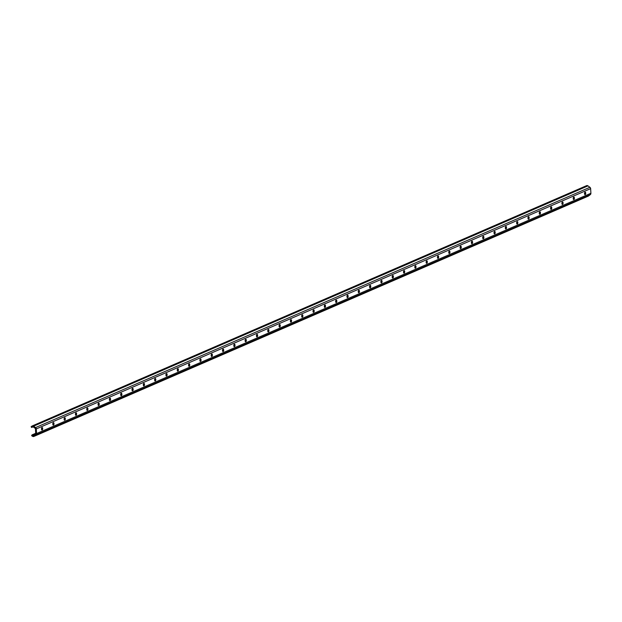 <?xml version="1.0" encoding="UTF-8"?>
<svg xmlns="http://www.w3.org/2000/svg" width="622" height="622" viewBox="0 0 622 622"><rect width="100%" height="100%" fill="white"/><g stroke="black" fill="none" stroke-linecap="round" stroke-linejoin="round"><path stroke-width="0.93" d="M52.8 424.142A1.174 0.459 90.7 0 0 53.243 425.121A1.174 0.459 90.7 0 0 53.321 425.098L53.601 424.981A1.174 0.459 90.7 0 0 53.997 423.722A1.174 0.459 90.7 0 0 53.554 422.641A1.174 0.459 90.7 0 0 53.469 422.665L53.189 422.781A1.174 0.459 90.7 0 0 52.8 424.142M41.487 429.04A1.174 0.459 90.7 0 0 41.931 430.02A1.174 0.459 90.7 0 0 42.008 430.004L42.288 429.88A1.174 0.459 90.7 0 0 42.677 428.628A1.174 0.459 90.7 0 0 42.242 427.547A1.174 0.459 90.7 0 0 42.156 427.563L41.876 427.687A1.174 0.459 90.7 0 0 41.487 429.04M31.629 427.485L32.406 426.886A0.746 0.676 66.6 0 1 33.191 426.894L35.127 428.309A0.746 0.676 66.6 0 1 35.454 428.916L35.711 433.542A0.746 0.676 66.6 0 1 35.454 434.14L33.674 435.509A0.746 0.676 66.6 0 1 32.888 435.501L32.041 434.879L31.598 435.618L32.445 436.232A1.664 1.508 -113.4 0 0 34.202 436.255L35.975 434.887A1.664 1.508 -113.4 0 0 36.558 433.55L36.294 428.923A1.664 1.508 -113.4 0 0 35.571 427.571L33.635 426.163A1.664 1.508 -113.4 0 0 31.877 426.14L31.1 426.739L31.629 427.485L33.114 426.847M587.93 196.241A1.664 1.508 -113.4 0 0 588.544 195.977L590.325 194.608A1.664 1.508 -113.4 0 0 590.9 193.271L590.643 188.637A1.664 1.508 -113.4 0 0 589.913 187.284L587.984 185.877A1.664 1.508 -113.4 0 0 586.219 185.861M64.113 419.236A1.174 0.459 90.7 0 0 64.556 420.215A1.174 0.459 90.7 0 0 64.634 420.2L64.913 420.075A1.174 0.459 90.7 0 0 65.31 418.824A1.174 0.459 90.7 0 0 64.867 417.743A1.174 0.459 90.7 0 0 64.789 417.759L64.501 417.883A1.174 0.459 90.7 0 0 64.113 419.236M75.425 414.33A1.174 0.459 90.7 0 0 75.868 415.309A1.174 0.459 90.7 0 0 75.946 415.294L76.226 415.169A1.174 0.459 90.7 0 0 76.623 413.918A1.174 0.459 90.7 0 0 76.179 412.837A1.174 0.459 90.7 0 0 76.102 412.852L75.814 412.977A1.174 0.459 90.7 0 0 75.425 414.33M86.738 409.432A1.174 0.459 90.7 0 0 87.181 410.403A1.174 0.459 90.7 0 0 87.259 410.388L87.539 410.271A1.174 0.459 90.7 0 0 87.935 409.012A1.174 0.459 90.7 0 0 87.492 407.931A1.174 0.459 90.7 0 0 87.414 407.946L87.127 408.071A1.174 0.459 90.7 0 0 86.738 409.432M98.058 404.525A1.174 0.459 90.7 0 0 98.494 405.505A1.174 0.459 90.7 0 0 98.571 405.49L98.851 405.365A1.174 0.459 90.7 0 0 99.248 404.106A1.174 0.459 90.7 0 0 98.805 403.033A1.174 0.459 90.7 0 0 98.727 403.048L98.439 403.165A1.174 0.459 90.7 0 0 98.058 404.525M109.371 399.619A1.174 0.459 90.7 0 0 109.806 400.599A1.174 0.459 90.7 0 0 109.884 400.584L110.172 400.459A1.174 0.459 90.7 0 0 110.56 399.207A1.174 0.459 90.7 0 0 110.117 398.127A1.174 0.459 90.7 0 0 110.04 398.142L109.752 398.267A1.174 0.459 90.7 0 0 109.371 399.619M120.684 394.713A1.174 0.459 90.7 0 0 121.119 395.693A1.174 0.459 90.7 0 0 121.197 395.678L121.484 395.561A1.174 0.459 90.7 0 0 121.873 394.301A1.174 0.459 90.7 0 0 121.43 393.221A1.174 0.459 90.7 0 0 121.352 393.236L121.072 393.361A1.174 0.459 90.7 0 0 120.684 394.713M131.996 389.815A1.174 0.459 90.7 0 0 132.432 390.795A1.174 0.459 90.7 0 0 132.509 390.779L132.797 390.655A1.174 0.459 90.7 0 0 133.186 389.395A1.174 0.459 90.7 0 0 132.743 388.315A1.174 0.459 90.7 0 0 132.665 388.338L132.385 388.455A1.174 0.459 90.7 0 0 131.996 389.815M143.309 384.909A1.174 0.459 90.7 0 0 143.744 385.889A1.174 0.459 90.7 0 0 143.822 385.873L144.11 385.749A1.174 0.459 90.7 0 0 144.498 384.497A1.174 0.459 90.7 0 0 144.055 383.416A1.174 0.459 90.7 0 0 143.977 383.432L143.698 383.556A1.174 0.459 90.7 0 0 143.309 384.909M154.621 380.003A1.174 0.459 90.7 0 0 155.057 380.983A1.174 0.459 90.7 0 0 155.135 380.967L155.422 380.843A1.174 0.459 90.7 0 0 155.811 379.591A1.174 0.459 90.7 0 0 155.368 378.51A1.174 0.459 90.7 0 0 155.29 378.526L155.01 378.65A1.174 0.459 90.7 0 0 154.621 380.003M165.934 375.105A1.174 0.459 90.7 0 0 166.369 376.085A1.174 0.459 90.7 0 0 166.447 376.061L166.735 375.945A1.174 0.459 90.7 0 0 167.124 374.685A1.174 0.459 90.7 0 0 166.68 373.604A1.174 0.459 90.7 0 0 166.603 373.62L166.323 373.744A1.174 0.459 90.7 0 0 165.934 375.105M177.247 370.199A1.174 0.459 90.7 0 0 177.682 371.178A1.174 0.459 90.7 0 0 177.768 371.163L178.047 371.039A1.174 0.459 90.7 0 0 178.436 369.787A1.174 0.459 90.7 0 0 177.993 368.706A1.174 0.459 90.7 0 0 177.915 368.722L177.635 368.846A1.174 0.459 90.7 0 0 177.247 370.199M188.559 365.293A1.174 0.459 90.7 0 0 189.002 366.272A1.174 0.459 90.7 0 0 189.08 366.257L189.36 366.133A1.174 0.459 90.7 0 0 189.749 364.881A1.174 0.459 90.7 0 0 189.306 363.8A1.174 0.459 90.7 0 0 189.228 363.816L188.948 363.94A1.174 0.459 90.7 0 0 188.559 365.293M199.872 360.387A1.174 0.459 90.7 0 0 200.315 361.366A1.174 0.459 90.7 0 0 200.393 361.351L200.673 361.234A1.174 0.459 90.7 0 0 201.062 359.975A1.174 0.459 90.7 0 0 200.618 358.894A1.174 0.459 90.7 0 0 200.541 358.91L200.261 359.034A1.174 0.459 90.7 0 0 199.872 360.387M211.185 355.489A1.174 0.459 90.7 0 0 211.628 356.468A1.174 0.459 90.7 0 0 211.705 356.453L211.985 356.328A1.174 0.459 90.7 0 0 212.374 355.069A1.174 0.459 90.7 0 0 211.939 353.996A1.174 0.459 90.7 0 0 211.853 354.011L211.573 354.128A1.174 0.459 90.7 0 0 211.185 355.489M222.497 350.583A1.174 0.459 90.7 0 0 222.94 351.562A1.174 0.459 90.7 0 0 223.018 351.547L223.298 351.422A1.174 0.459 90.7 0 0 223.695 350.17A1.174 0.459 90.7 0 0 223.251 349.09A1.174 0.459 90.7 0 0 223.174 349.105L222.886 349.23A1.174 0.459 90.7 0 0 222.497 350.583M233.81 345.676A1.174 0.459 90.7 0 0 234.253 346.656A1.174 0.459 90.7 0 0 234.331 346.641L234.611 346.516A1.174 0.459 90.7 0 0 235.007 345.264A1.174 0.459 90.7 0 0 234.564 344.184A1.174 0.459 90.7 0 0 234.486 344.199L234.199 344.324A1.174 0.459 90.7 0 0 233.81 345.676M245.122 340.778A1.174 0.459 90.7 0 0 245.566 341.758A1.174 0.459 90.7 0 0 245.643 341.742L245.923 341.618A1.174 0.459 90.7 0 0 246.32 340.358A1.174 0.459 90.7 0 0 245.877 339.278A1.174 0.459 90.7 0 0 245.799 339.301L245.511 339.418A1.174 0.459 90.7 0 0 245.122 340.778M256.435 335.872A1.174 0.459 90.7 0 0 256.878 336.852A1.174 0.459 90.7 0 0 256.956 336.836L257.236 336.712A1.174 0.459 90.7 0 0 257.632 335.46A1.174 0.459 90.7 0 0 257.189 334.379A1.174 0.459 90.7 0 0 257.111 334.395L256.824 334.519A1.174 0.459 90.7 0 0 256.435 335.872M267.755 330.966A1.174 0.459 90.7 0 0 268.191 331.946A1.174 0.459 90.7 0 0 268.269 331.93L268.548 331.806A1.174 0.459 90.7 0 0 268.945 330.554A1.174 0.459 90.7 0 0 268.502 329.473A1.174 0.459 90.7 0 0 268.424 329.489L268.136 329.613A1.174 0.459 90.7 0 0 267.755 330.966M279.068 326.068A1.174 0.459 90.7 0 0 279.503 327.048A1.174 0.459 90.7 0 0 279.581 327.024L279.869 326.908A1.174 0.459 90.7 0 0 280.258 325.648A1.174 0.459 90.7 0 0 279.814 324.567A1.174 0.459 90.7 0 0 279.737 324.583L279.449 324.707A1.174 0.459 90.7 0 0 279.068 326.068M290.381 321.162A1.174 0.459 90.7 0 0 290.816 322.142A1.174 0.459 90.7 0 0 290.894 322.126L291.182 322.002A1.174 0.459 90.7 0 0 291.57 320.75A1.174 0.459 90.7 0 0 291.127 319.669A1.174 0.459 90.7 0 0 291.049 319.685L290.769 319.809A1.174 0.459 90.7 0 0 290.381 321.162M301.693 316.256A1.174 0.459 90.7 0 0 302.129 317.236A1.174 0.459 90.7 0 0 302.206 317.22L302.494 317.096A1.174 0.459 90.7 0 0 302.883 315.844A1.174 0.459 90.7 0 0 302.44 314.763A1.174 0.459 90.7 0 0 302.362 314.779L302.082 314.903A1.174 0.459 90.7 0 0 301.693 316.256M313.006 311.35A1.174 0.459 90.7 0 0 313.441 312.33A1.174 0.459 90.7 0 0 313.519 312.314L313.807 312.197A1.174 0.459 90.7 0 0 314.196 310.938A1.174 0.459 90.7 0 0 313.752 309.857A1.174 0.459 90.7 0 0 313.675 309.873L313.395 309.997A1.174 0.459 90.7 0 0 313.006 311.35M324.319 306.452A1.174 0.459 90.7 0 0 324.754 307.431A1.174 0.459 90.7 0 0 324.832 307.416L325.119 307.291A1.174 0.459 90.7 0 0 325.508 306.032A1.174 0.459 90.7 0 0 325.065 304.959A1.174 0.459 90.7 0 0 324.987 304.974L324.707 305.091A1.174 0.459 90.7 0 0 324.319 306.452M335.631 301.546A1.174 0.459 90.7 0 0 336.067 302.525A1.174 0.459 90.7 0 0 336.144 302.51L336.432 302.385A1.174 0.459 90.7 0 0 336.821 301.134A1.174 0.459 90.7 0 0 336.378 300.053A1.174 0.459 90.7 0 0 336.3 300.068L336.02 300.193A1.174 0.459 90.7 0 0 335.631 301.546M346.944 296.64A1.174 0.459 90.7 0 0 347.379 297.619A1.174 0.459 90.7 0 0 347.465 297.604L347.745 297.479A1.174 0.459 90.7 0 0 348.133 296.227A1.174 0.459 90.7 0 0 347.69 295.147A1.174 0.459 90.7 0 0 347.612 295.162L347.333 295.287A1.174 0.459 90.7 0 0 346.944 296.64M358.256 291.741A1.174 0.459 90.7 0 0 358.7 292.721A1.174 0.459 90.7 0 0 358.777 292.705L359.057 292.581A1.174 0.459 90.7 0 0 359.446 291.321A1.174 0.459 90.7 0 0 359.003 290.241A1.174 0.459 90.7 0 0 358.925 290.264L358.645 290.381A1.174 0.459 90.7 0 0 358.256 291.741M369.569 286.835A1.174 0.459 90.7 0 0 370.012 287.815A1.174 0.459 90.7 0 0 370.09 287.799L370.37 287.675A1.174 0.459 90.7 0 0 370.759 286.423A1.174 0.459 90.7 0 0 370.315 285.342A1.174 0.459 90.7 0 0 370.238 285.358L369.958 285.482A1.174 0.459 90.7 0 0 369.569 286.835M380.882 281.929A1.174 0.459 90.7 0 0 381.325 282.909A1.174 0.459 90.7 0 0 381.403 282.893L381.683 282.769A1.174 0.459 90.7 0 0 382.071 281.517A1.174 0.459 90.7 0 0 381.636 280.436A1.174 0.459 90.7 0 0 381.55 280.452L381.27 280.576A1.174 0.459 90.7 0 0 380.882 281.929M392.194 277.031A1.174 0.459 90.7 0 0 392.637 278.011A1.174 0.459 90.7 0 0 392.715 277.987L392.995 277.871A1.174 0.459 90.7 0 0 393.392 276.611A1.174 0.459 90.7 0 0 392.948 275.53A1.174 0.459 90.7 0 0 392.871 275.546L392.583 275.67A1.174 0.459 90.7 0 0 392.194 277.031M403.507 272.125A1.174 0.459 90.7 0 0 403.95 273.105A1.174 0.459 90.7 0 0 404.028 273.089L404.308 272.965A1.174 0.459 90.7 0 0 404.704 271.713A1.174 0.459 90.7 0 0 404.261 270.632A1.174 0.459 90.7 0 0 404.183 270.648L403.896 270.772A1.174 0.459 90.7 0 0 403.507 272.125M414.82 267.219A1.174 0.459 90.7 0 0 415.263 268.199A1.174 0.459 90.7 0 0 415.341 268.183L415.62 268.059A1.174 0.459 90.7 0 0 416.017 266.807A1.174 0.459 90.7 0 0 415.574 265.726A1.174 0.459 90.7 0 0 415.496 265.742L415.208 265.866A1.174 0.459 90.7 0 0 414.82 267.219M426.132 262.313A1.174 0.459 90.7 0 0 426.575 263.293A1.174 0.459 90.7 0 0 426.653 263.277L426.933 263.16A1.174 0.459 90.7 0 0 427.33 261.901A1.174 0.459 90.7 0 0 426.886 260.82A1.174 0.459 90.7 0 0 426.809 260.836L426.521 260.96A1.174 0.459 90.7 0 0 426.132 262.313M437.453 257.415A1.174 0.459 90.7 0 0 437.888 258.394A1.174 0.459 90.7 0 0 437.966 258.379L438.246 258.254A1.174 0.459 90.7 0 0 438.642 256.995A1.174 0.459 90.7 0 0 438.199 255.922A1.174 0.459 90.7 0 0 438.121 255.937L437.834 256.054A1.174 0.459 90.7 0 0 437.453 257.415M448.765 252.509A1.174 0.459 90.7 0 0 449.201 253.488A1.174 0.459 90.7 0 0 449.278 253.473L449.566 253.348A1.174 0.459 90.7 0 0 449.955 252.097A1.174 0.459 90.7 0 0 449.512 251.016A1.174 0.459 90.7 0 0 449.434 251.031L449.146 251.156A1.174 0.459 90.7 0 0 448.765 252.509M460.078 247.603A1.174 0.459 90.7 0 0 460.513 248.582A1.174 0.459 90.7 0 0 460.591 248.567L460.879 248.442A1.174 0.459 90.7 0 0 461.267 247.191A1.174 0.459 90.7 0 0 460.824 246.11A1.174 0.459 90.7 0 0 460.747 246.125L460.467 246.25A1.174 0.459 90.7 0 0 460.078 247.603M471.39 242.704A1.174 0.459 90.7 0 0 471.826 243.684A1.174 0.459 90.7 0 0 471.904 243.668L472.191 243.544A1.174 0.459 90.7 0 0 472.58 242.285A1.174 0.459 90.7 0 0 472.137 241.204A1.174 0.459 90.7 0 0 472.059 241.227L471.779 241.344A1.174 0.459 90.7 0 0 471.39 242.704M482.703 237.798A1.174 0.459 90.7 0 0 483.138 238.778A1.174 0.459 90.7 0 0 483.216 238.762L483.504 238.638A1.174 0.459 90.7 0 0 483.893 237.386A1.174 0.459 90.7 0 0 483.449 236.306A1.174 0.459 90.7 0 0 483.372 236.321L483.092 236.446A1.174 0.459 90.7 0 0 482.703 237.798M494.016 232.892A1.174 0.459 90.7 0 0 494.451 233.872A1.174 0.459 90.7 0 0 494.529 233.856L494.817 233.732A1.174 0.459 90.7 0 0 495.205 232.48A1.174 0.459 90.7 0 0 494.762 231.4A1.174 0.459 90.7 0 0 494.684 231.415L494.404 231.54A1.174 0.459 90.7 0 0 494.016 232.892M505.328 227.994A1.174 0.459 90.7 0 0 505.764 228.974A1.174 0.459 90.7 0 0 505.841 228.95L506.129 228.834A1.174 0.459 90.7 0 0 506.518 227.574A1.174 0.459 90.7 0 0 506.075 226.494A1.174 0.459 90.7 0 0 505.997 226.509L505.717 226.633A1.174 0.459 90.7 0 0 505.328 227.994M516.641 223.088A1.174 0.459 90.7 0 0 517.076 224.068A1.174 0.459 90.7 0 0 517.162 224.052L517.442 223.928A1.174 0.459 90.7 0 0 517.831 222.676A1.174 0.459 90.7 0 0 517.387 221.595A1.174 0.459 90.7 0 0 517.31 221.611L517.03 221.735A1.174 0.459 90.7 0 0 516.641 223.088M527.954 218.182A1.174 0.459 90.7 0 0 528.397 219.162A1.174 0.459 90.7 0 0 528.475 219.146L528.754 219.022A1.174 0.459 90.7 0 0 529.143 217.77A1.174 0.459 90.7 0 0 528.7 216.689A1.174 0.459 90.7 0 0 528.622 216.705L528.342 216.829A1.174 0.459 90.7 0 0 527.954 218.182M539.266 213.276A1.174 0.459 90.7 0 0 539.709 214.256A1.174 0.459 90.7 0 0 539.787 214.24L540.067 214.123A1.174 0.459 90.7 0 0 540.456 212.864A1.174 0.459 90.7 0 0 540.013 211.783A1.174 0.459 90.7 0 0 539.935 211.799L539.655 211.923A1.174 0.459 90.7 0 0 539.266 213.276M550.579 208.378A1.174 0.459 90.7 0 0 551.022 209.357A1.174 0.459 90.7 0 0 551.1 209.342L551.38 209.217A1.174 0.459 90.7 0 0 551.776 207.958A1.174 0.459 90.7 0 0 551.333 206.885A1.174 0.459 90.7 0 0 551.247 206.901L550.968 207.017A1.174 0.459 90.7 0 0 550.579 208.378M561.891 203.472A1.174 0.459 90.7 0 0 562.335 204.451A1.174 0.459 90.7 0 0 562.412 204.436L562.692 204.311A1.174 0.459 90.7 0 0 563.089 203.06A1.174 0.459 90.7 0 0 562.646 201.979A1.174 0.459 90.7 0 0 562.568 201.994L562.28 202.119A1.174 0.459 90.7 0 0 561.891 203.472M573.204 198.566A1.174 0.459 90.7 0 0 573.647 199.545A1.174 0.459 90.7 0 0 573.725 199.53L574.005 199.405A1.174 0.459 90.7 0 0 574.401 198.154A1.174 0.459 90.7 0 0 573.958 197.073A1.174 0.459 90.7 0 0 573.881 197.088L573.593 197.213A1.174 0.459 90.7 0 0 573.204 198.566M584.517 193.667A1.174 0.459 90.7 0 0 584.96 194.647A1.174 0.459 90.7 0 0 585.038 194.632L585.318 194.507A1.174 0.459 90.7 0 0 585.714 193.248A1.174 0.459 90.7 0 0 585.271 192.167A1.174 0.459 90.7 0 0 585.193 192.19L584.905 192.307A1.174 0.459 90.7 0 0 584.517 193.667M584.649 194.321A1.174 0.459 90.7 0 0 584.734 192.486M573.336 199.227A1.174 0.459 90.7 0 0 573.422 197.384M562.024 204.125A1.174 0.459 90.7 0 0 562.109 202.29M550.711 209.031A1.174 0.459 90.7 0 0 550.797 207.196M539.398 213.937A1.174 0.459 90.7 0 0 539.476 212.102M528.086 218.835A1.174 0.459 90.7 0 0 528.164 217M516.773 223.741A1.174 0.459 90.7 0 0 516.851 221.906M505.461 228.647A1.174 0.459 90.7 0 0 505.538 226.812M494.14 233.553A1.174 0.459 90.7 0 0 494.226 231.711M482.827 238.451A1.174 0.459 90.7 0 0 482.913 236.617M471.515 243.357A1.174 0.459 90.7 0 0 471.6 241.523M460.202 248.264A1.174 0.459 90.7 0 0 460.288 246.429M448.89 253.162A1.174 0.459 90.7 0 0 448.975 251.327M437.577 258.068A1.174 0.459 90.7 0 0 437.663 256.233M426.264 262.974A1.174 0.459 90.7 0 0 426.35 261.139M414.952 267.88A1.174 0.459 90.7 0 0 415.037 266.037M403.639 272.778A1.174 0.459 90.7 0 0 403.725 270.943M392.327 277.684A1.174 0.459 90.7 0 0 392.412 275.849M381.014 282.59A1.174 0.459 90.7 0 0 381.099 280.747M369.701 287.488A1.174 0.459 90.7 0 0 369.779 285.653M358.389 292.394A1.174 0.459 90.7 0 0 358.466 290.56M347.076 297.3A1.174 0.459 90.7 0 0 347.154 295.466M335.763 302.199A1.174 0.459 90.7 0 0 335.841 300.364M324.443 307.105A1.174 0.459 90.7 0 0 324.528 305.27M313.13 312.011A1.174 0.459 90.7 0 0 313.216 310.176M301.818 316.917A1.174 0.459 90.7 0 0 301.903 315.074M290.505 321.815A1.174 0.459 90.7 0 0 290.591 319.98M279.192 326.721A1.174 0.459 90.7 0 0 279.278 324.886M267.88 331.627A1.174 0.459 90.7 0 0 267.965 329.784M256.567 336.525A1.174 0.459 90.7 0 0 256.653 334.69M245.255 341.431A1.174 0.459 90.7 0 0 245.34 339.596M233.942 346.337A1.174 0.459 90.7 0 0 234.028 344.502M222.629 351.236A1.174 0.459 90.7 0 0 222.715 349.401M211.317 356.142A1.174 0.459 90.7 0 0 211.402 354.307M200.004 361.048A1.174 0.459 90.7 0 0 200.082 359.213M188.691 365.954A1.174 0.459 90.7 0 0 188.769 364.111M177.379 370.852A1.174 0.459 90.7 0 0 177.457 369.017M166.066 375.758A1.174 0.459 90.7 0 0 166.144 373.923M154.746 380.664A1.174 0.459 90.7 0 0 154.831 378.821M143.433 385.562A1.174 0.459 90.7 0 0 143.519 383.727M132.121 390.468A1.174 0.459 90.7 0 0 132.206 388.633M120.808 395.374A1.174 0.459 90.7 0 0 120.893 393.539M109.495 400.273A1.174 0.459 90.7 0 0 109.581 398.438M98.183 405.179A1.174 0.459 90.7 0 0 98.268 403.344M86.87 410.085A1.174 0.459 90.7 0 0 86.956 408.25M75.557 414.991A1.174 0.459 90.7 0 0 75.643 413.148M64.245 419.889A1.174 0.459 90.7 0 0 64.33 418.054M52.932 424.795A1.174 0.459 90.7 0 0 53.018 422.96M41.62 429.701A1.174 0.459 90.7 0 0 41.697 427.858M32.041 434.879L35.695 433.293M584.742 194.499L585.318 194.507M573.43 199.405L574.005 199.405M562.117 204.304L562.692 204.311M550.804 209.21L551.38 209.217M539.492 214.116L540.067 214.123M528.179 219.014L528.754 219.022M516.866 223.92L517.442 223.928M505.546 228.826L506.129 228.834M494.233 233.724L494.817 233.732M482.921 238.63L483.504 238.638M471.608 243.536L472.191 243.544M460.296 248.442L460.879 248.442M448.983 253.341L449.566 253.348M437.67 258.247L438.246 258.254M426.358 263.153L426.933 263.16M415.045 268.051L415.62 268.059M403.732 272.957L404.308 272.965M392.42 277.863L392.995 277.871M381.107 282.769L381.683 282.769M369.795 287.667L370.37 287.675M358.482 292.573L359.057 292.581M347.169 297.479L347.745 297.479M335.849 302.378L336.432 302.385M324.536 307.284L325.119 307.291M313.224 312.19L313.807 312.197M301.911 317.088L302.494 317.096M290.598 321.994L291.182 322.002M279.286 326.9L279.869 326.908M267.973 331.806L268.548 331.806M256.661 336.704L257.236 336.712M245.348 341.61L245.923 341.618M234.035 346.516L234.611 346.516M222.723 351.414L223.298 351.422M211.41 356.32L211.985 356.328M200.097 361.226L200.673 361.234M188.785 366.125L189.36 366.133M177.472 371.031L178.047 371.039M166.152 375.937L166.735 375.945M154.839 380.843L155.422 380.843M143.526 385.741L144.11 385.749M132.214 390.647L132.797 390.655M120.901 395.553L121.484 395.561M109.589 400.451L110.172 400.459M98.276 405.357L98.851 405.365M86.963 410.263L87.539 410.271M75.651 415.162L76.226 415.169M64.338 420.068L64.913 420.075M32.888 435.501L34.715 434.708M34.202 436.255L588.544 195.977M35.975 434.887L590.325 194.608M36.558 433.55L590.9 193.271M36.294 428.923L590.643 188.637M35.571 427.571L589.913 187.284M33.635 426.163L587.984 185.877M41.713 429.88L42.288 429.88M53.026 424.974L53.601 424.981M32.173 425.969L586.515 185.683M33.907 436.426L588.256 196.148"/></g></svg>
